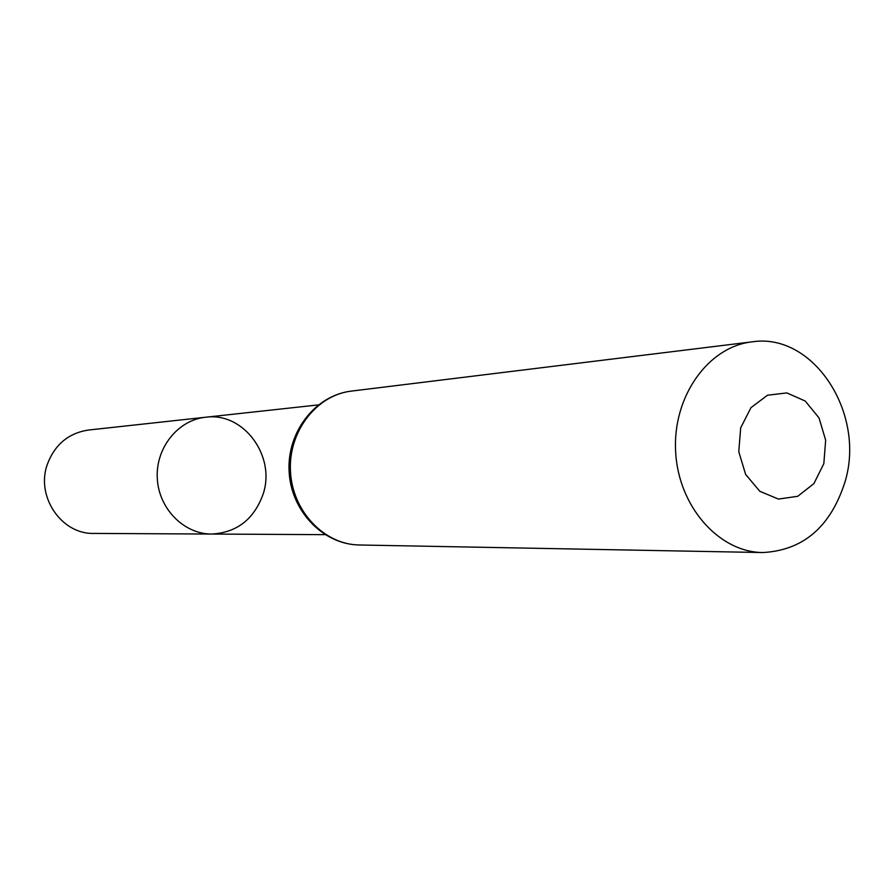 <?xml version="1.0" encoding="UTF-8"?>
<svg xmlns="http://www.w3.org/2000/svg" width="894" height="894" viewBox="0 0 894 894"><rect width="100%" height="100%" fill="white"/><g stroke="black" fill="none" stroke-linecap="round" stroke-linejoin="round"><path stroke-width="1.34" d="M205.676 417.23C177.973 419.979 155.545 447.961 157.288 478.301C158.685 508.664 183.896 534.176 211.722 534.053C236.754 532.601 253.829 519.448 262.959 494.572C276.302 456.465 243.704 411.788 205.676 417.23C177.973 419.979 155.545 447.961 157.288 478.301C158.685 508.664 183.896 534.176 211.722 534.053L93.892 533.416C61.552 534.5 35.604 496.505 47.315 464.388C54.813 444.519 68.559 433.065 88.54 430.036L318.286 404.915M823.832 463.64L813.898 483.632L797.727 496.293L778.428 499.075L759.799 491.275L745.607 474.368L738.768 451.682L740.69 427.835L750.971 407.664L767.488 395.226L786.854 392.913L805.237 401.048L819.049 417.945L825.665 440.239L823.832 463.64M845.098 481.575C830.817 526.667 803.393 550.335 762.828 552.548C718.709 552.213 678.2 506.194 675.629 451.448C672.534 396.735 708.059 346.771 751.91 341.877C813.249 332.099 865.828 413.095 845.098 481.575M762.828 552.548L359.354 544.982C324.153 544.636 292.327 511.156 290.472 471.406C288.203 431.679 316.398 395.081 351.387 391.103L751.91 341.877M325.014 534.657L211.722 534.053M359.354 544.982C323.114 544.569 290.919 510.966 289.108 471.473C286.829 432.003 315.381 395.26 351.387 391.103"/></g></svg>
